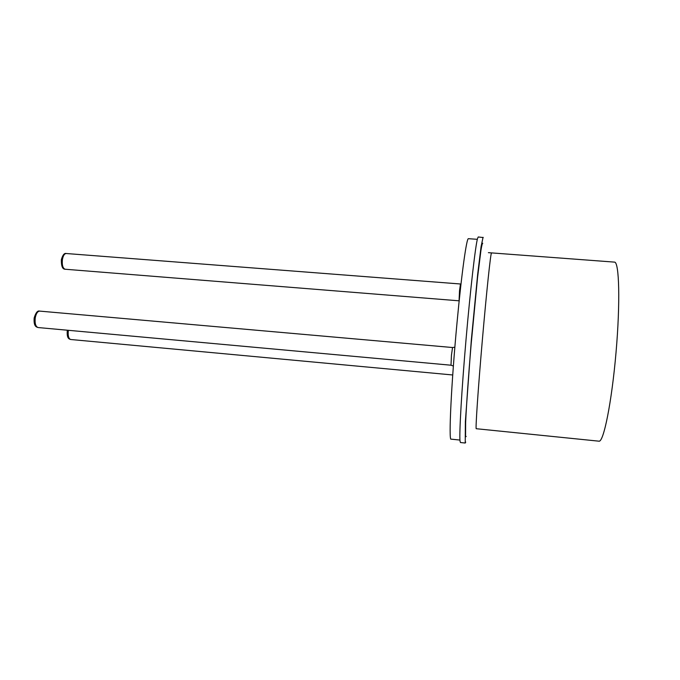 <?xml version="1.0" encoding="UTF-8"?>
<svg xmlns="http://www.w3.org/2000/svg" width="680" height="680" viewBox="0 0 680 680"><rect width="100%" height="100%" fill="white"/><g stroke="black" fill="none" stroke-linecap="round" stroke-linejoin="round"><path stroke-width="1.02" d="M476.519 239.258L468.452 238.697C466.692 237.371 461.66 272.825 457.07 322.192C451.256 383.622 448.545 441.567 451.087 439.144L459.136 439.977M465.715 442.102L465.239 443.029L460.445 442.527L460.012 441.039C459.153 433.882 461.644 390.125 466.038 339.464C470.424 288.804 475.498 245.268 477.572 238.365L478.252 236.972L483.233 237.558M465.239 443.029L465.366 421.71L471.333 339.923L477.666 274.346L481.075 246.619L483.063 237.303M35.241 317.909C34.697 323.45 35.649 326.663 38.105 327.548C36.541 326.969 33.524 326.817 34.17 317.925C35.794 312.664 37.63 310.394 39.669 311.108C37.578 311.27 36.099 313.539 35.241 317.909M62.407 259.573C61.897 265.106 62.815 268.328 65.153 269.238C62.483 269.238 61.217 266.05 61.353 259.658C62.704 254.992 64.32 252.943 66.198 253.512C64.404 253.657 63.147 255.68 62.407 259.573M68.365 330.31L68.314 330.659C67.813 335.758 68.603 338.708 70.695 339.499C69.385 338.971 66.666 339.014 67.278 330.667L67.354 330.216M38.105 327.548L451.002 365.211L451.452 355.164L452.548 347.523L454.861 347.2M65.153 269.238L459.06 300.815L459.527 290.734L460.479 283.993L460.998 284.002M491.444 253.292C490.731 252.305 486.514 291.958 482.281 340.867C478.04 389.784 475.379 429.565 476.246 428.714L598.935 441.175C603.551 442.62 611.719 402.492 616.029 352.461C620.389 302.43 619.242 261.486 614.448 262.115L488.385 252.662M466.191 436.483L465.562 436.84L465.638 422.407C466.395 405.425 468.46 375.929 471.197 343.672L477.555 277.567L480.921 250.486C481.754 245.438 482.358 243.024 482.749 243.253M70.695 339.499L452.727 374.977M66.198 253.512L460.479 283.993M39.669 311.108L452.548 347.523M451.002 365.211L453.373 366.044"/></g></svg>
